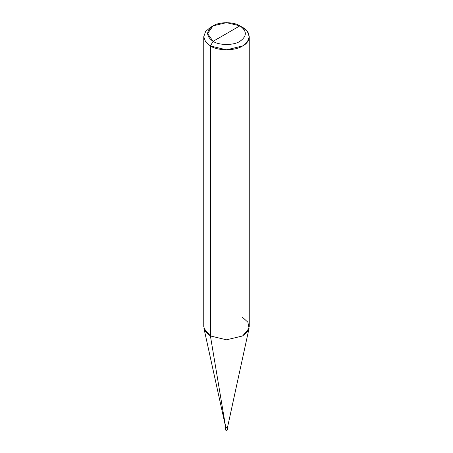 <?xml version="1.0" encoding="UTF-8"?>
<svg xmlns="http://www.w3.org/2000/svg" width="453" height="453" viewBox="0 0 453 453"><rect width="100%" height="100%" fill="white"/><g stroke="black" fill="none" stroke-linecap="round" stroke-linejoin="round"><path stroke-width="0.68" d="M225.413 426.941L225.696 427.598L225.362 427.134L225.362 429.535L225.775 430.169C226.676 430.537 227.298 430.327 227.638 429.535L227.304 429.999L225.696 429.999L225.362 427.134L225.696 427.598C227.27 427.887 227.808 427.575 227.304 426.669C227.808 427.575 227.27 427.887 225.696 427.598L225.696 429.999L225.362 429.535L225.696 429.999L227.304 429.999L227.638 429.535L227.304 429.07M225.696 427.598L227.304 427.598L227.638 427.134L227.304 427.598L225.696 427.598L225.696 427.213L225.696 427.598M225.362 427.134L225.362 426.749L225.696 427.213L210.413 335.962L210.413 45.98L213.097 41.336C219.127 45.51 233.873 45.51 239.903 41.336C247.134 36.172 247.134 31.014 239.903 25.855L213.097 41.336C205.866 36.172 205.866 31.014 213.097 25.855C219.127 21.682 233.873 21.682 239.903 25.855C247.134 31.014 247.134 36.172 239.903 41.336C233.873 45.51 219.127 45.51 213.097 41.336L239.903 25.855L226.5 22.65L213.097 25.855L207.542 33.596L213.097 41.336L210.413 45.98L210.413 335.962L225.696 427.213L203.929 328.312L210.413 335.962L205.622 331.89L203.754 326.675L203.754 36.693L205.622 41.908L210.413 45.98L205.622 41.908L203.754 36.693L205.622 31.472L210.413 27.401L205.622 31.472L203.754 36.693M227.587 426.941L227.304 426.284M249.246 36.693L247.378 31.472L242.587 27.401C251.262 31.585 251.262 41.801 242.587 45.98C235.345 50.985 217.655 50.985 210.413 45.98L226.5 49.824L242.587 45.98L247.378 41.908L249.246 36.693L249.246 326.675L247.378 331.89L242.587 335.962L226.5 339.807L210.413 335.962L226.5 339.807L242.587 335.962L249.071 328.312L227.627 426.828L227.304 427.213L225.696 427.213L227.304 427.213L227.638 426.749M249.071 328.312L247.882 322.196L242.587 317.389M242.587 27.401L239.903 25.855L242.587 27.401M227.638 429.535L227.638 427.134M210.413 27.401L213.097 25.855"/></g></svg>
